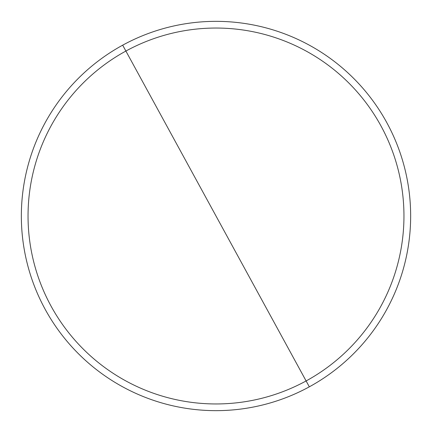 <?xml version="1.0" encoding="UTF-8"?>
<svg xmlns="http://www.w3.org/2000/svg" width="432" height="432" viewBox="0 0 432 432"><rect width="100%" height="100%" fill="white"/><g stroke="black" fill="none" stroke-linecap="round" stroke-linejoin="round"><path stroke-width="0.32" stroke-dasharray="2.16 1.62" d="M122.677 45.176A194.654 194.654 0 0 1 386.824 122.677A194.654 194.654 0 0 1 309.323 386.824A194.654 194.654 0 0 1 45.176 309.323A194.654 194.654 0 0 1 122.677 45.176A194.654 194.654 0 0 0 45.176 309.323A194.654 194.654 0 0 0 309.323 386.824A194.654 194.654 0 0 0 386.824 122.677A194.654 194.654 0 0 0 122.677 45.176"/><path stroke-width="0.65" d="M306.11 380.948L125.89 51.052A187.958 187.958 0 0 1 380.948 125.89A187.958 187.958 0 0 1 306.11 380.948A187.958 187.958 0 0 0 380.948 125.89A187.958 187.958 0 0 0 125.89 51.052L122.677 45.176A194.654 194.654 0 0 1 386.824 122.677A194.654 194.654 0 0 1 309.323 386.824L306.11 380.948A187.958 187.958 0 0 1 51.052 306.11A187.958 187.958 0 0 1 125.89 51.052L309.323 386.824A194.654 194.654 0 0 1 45.176 309.323A194.654 194.654 0 0 1 122.677 45.176L125.89 51.052A187.958 187.958 0 0 0 51.052 306.11A187.958 187.958 0 0 0 306.11 380.948M309.323 386.824A194.654 194.654 0 0 0 386.824 122.677A194.654 194.654 0 0 0 122.677 45.176A194.654 194.654 0 0 0 45.176 309.323A194.654 194.654 0 0 0 309.323 386.824"/></g></svg>
